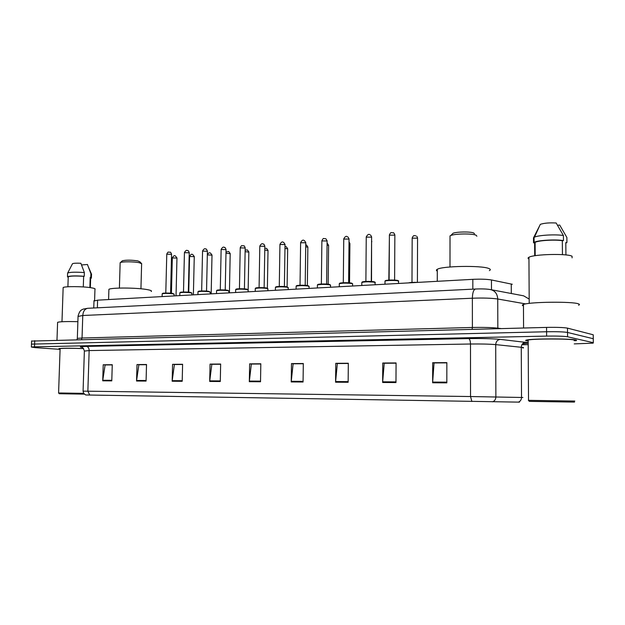 <?xml version="1.0" encoding="UTF-8"?>
<svg xmlns="http://www.w3.org/2000/svg" width="625" height="625" viewBox="0 0 625 625"><rect width="100%" height="100%" fill="white"/><g stroke="black" fill="none" stroke-linecap="round" stroke-linejoin="round"><path stroke-width="0.94" d="M93.977 301.039L97.602 300.164L472.828 279.336C480.695 278.977 486.898 279.188 491.445 279.961L512.297 284.273M593.234 335.242L593.227 334.781L567.5 328.133C563.789 327.461 556.812 327.219 546.562 327.406L31.594 341.078M574.227 343.891L593.148 343.133L593.312 342.688L567.578 336.781L567.539 332.453C563.828 331.82 556.852 331.586 546.594 331.75L31.484 344.133L546.594 331.75C556.852 331.586 563.828 331.82 567.539 332.453L593.273 338.734L567.539 332.453L567.5 328.133M575.766 339.969C570.703 338.523 532.031 338.578 526.664 340.008C525.297 340.297 525.344 340.586 526.797 340.867L528.18 341.078L526.797 340.867C525.344 340.586 525.297 340.297 526.664 340.008C532.031 338.578 570.703 338.523 575.766 339.969C576.93 340.234 576.852 340.508 575.539 340.773C576.852 340.508 576.93 340.234 575.766 339.969M83.602 348.547C70.836 348.094 62.625 348.102 58.969 348.57L60.094 349.031L58.969 348.57C62.625 348.102 70.836 348.094 83.602 348.547M519.492 402.141L85.703 394.969L83.672 393.375L83.078 391.141L87.859 391.195L470.539 396.539L471.867 401.5M593.273 339.172L593.227 334.781M521.875 344.742L528.195 344.641M567.578 336.781C563.867 336.188 556.883 335.961 546.625 336.102L34.492 346.836L31.375 347.039L34.969 347.609L60.086 349.359M172.156 381.234L172.578 364.336L182.602 364.273L182.203 381.289L172.156 381.234L172.203 380.648L182.211 380.703M136.547 381.023L137.008 364.562L146.523 364.5L146.078 381.078L136.547 381.023L136.602 380.453L146.094 380.5M102.727 380.82L103.211 364.773L112.266 364.711L111.781 380.875L102.727 380.82L102.773 380.266L111.797 380.312M291.219 381.938L291.484 363.594L303.312 363.523L303.062 382.008L291.219 381.938L291.258 381.305L303.07 381.367M335.578 382.203L335.781 363.32L348.32 363.242L348.141 382.273L335.578 382.203L335.617 381.547L348.141 381.617M382.641 382.484L382.766 363.023L396.078 362.938L395.969 382.562L382.641 382.484L382.672 381.805L395.977 381.883M432.641 382.781L432.688 362.711L446.852 362.625L446.828 382.859L432.641 382.781L432.664 382.078L446.828 382.156M209.695 381.453L210.07 364.102L220.648 364.039L220.289 381.516L209.695 381.453L209.742 380.852L220.305 380.914M249.32 381.688L249.648 363.852L260.82 363.789L260.516 381.758L249.32 381.688L249.367 381.07L260.531 381.133M174.68 364.531L182.602 364.414M139.164 364.742L146.523 364.633M105.414 364.953L112.258 364.844M293.375 363.805L303.312 363.672M337.586 363.531L348.32 363.398M384.461 363.25L396.078 363.102M434.25 362.945L446.852 362.789M212.117 364.297L220.648 364.18M251.625 364.062L260.82 363.93M249.648 363.852L251.625 363.992M260.82 364L251.352 364.062L249.367 381.07M210.07 364.102L212.117 364.234M220.648 364.25L211.836 364.305L209.742 380.852M432.688 362.711L434.25 362.867M446.852 362.867L434.039 362.945L432.664 382.078M382.766 363.023L384.461 363.172M396.078 363.18L384.227 363.25L382.672 381.805M335.781 363.32L337.586 363.461M348.32 363.469L337.336 363.539L335.617 381.547M291.484 363.594L293.383 363.734M303.312 363.742L293.117 363.805L291.258 381.305M103.211 364.773L105.414 364.891M112.258 364.906L105.109 364.953L102.773 380.266M137.008 364.562L139.164 364.68M146.523 364.703L138.867 364.75L136.602 380.453M172.578 364.336L174.68 364.461M182.602 364.477L174.391 364.531L172.203 380.648M574.5 402.094L529.406 401.375L528.375 400.336C527.32 400.32 527.32 400.32 528.375 400.336L574.789 401.062C575.828 401.078 575.828 401.078 574.789 401.062M574.195 340.711C575.227 340.469 575.227 340.234 574.195 339.992C569.414 338.641 533.227 338.695 528.172 340.031C526.93 340.297 526.93 340.562 528.172 340.82M578.562 305.227C579.758 304.766 579.75 304.32 578.547 303.883C572.938 301.359 529.422 301.859 523.453 304.461C521.977 304.977 521.977 305.477 523.461 305.945M572.094 257.852L572.078 256.25C567.555 253.352 533.688 254.195 528.938 257.273C527.773 257.891 527.781 258.469 528.953 259.023M562.445 254.648L562.328 240.695C554.867 239.414 537.883 240.5 535.102 242.391L534.625 242.758L534.711 255.766M562.328 240.695L563.453 240.609L563.406 235.547L556.18 223C549.414 222.625 544.141 223.07 540.352 224.336L533.5 237.859L533.531 242.836L534.625 242.758M563.406 235.547C555.969 234.141 538.336 235.148 534.484 237.164L533.5 237.859M563.453 240.609C555.68 239.18 537.102 240.32 534.102 242.375L533.531 242.836M557.586 225.25L559.711 225.07L566.875 237.484L566.922 242.492L565.805 242.578L565.922 254.945M565.812 243.156L566.922 242.492M474.461 233.688L473.758 233.023C470.852 231.523 456.641 231.695 453.039 233.258L452.039 234.266M476.867 236.211L476.078 235.219C472.555 233.414 455.18 233.609 450.82 235.492L450.023 235.875L450.023 237.062M489.367 270.609C490.812 269.875 490.609 269.164 488.766 268.477C481.461 265.297 442.297 265.977 437.297 269.297C436.094 269.93 436.094 270.539 437.289 271.133M141.281 263.273L139.883 261.805L137.742 260.883C131.422 259.977 126.312 259.93 122.414 260.75L122 261.125M141.766 263.789L139.172 262.68C134.102 261.609 122.602 261.508 120.484 262.508L120.133 263.172M151.195 291.508C152.188 290.844 150.625 290.172 146.5 289.477C135.867 287.625 110.914 287.555 108.898 289.359L108.875 290.109M94.602 300.492L94.953 289.312C95.641 288.789 94.25 288.25 90.773 287.703C82.391 286.336 64.484 286.258 63.148 287.57L63.133 288.078M83.297 286.938L83.641 276.336C75.695 275.789 70.562 275.93 68.234 276.758L67.898 286.773M83.641 276.336L84.242 276.289L84.367 272.578L80.875 263.266C76.57 263.055 73.781 263.188 72.516 263.68L72.367 263.961M84.367 272.578C76.125 271.961 70.586 272.078 67.734 272.945L67.594 273.453M84.242 276.289C75.648 275.672 70.062 275.812 67.484 276.711L68.211 277.484M90.352 287.641L90.656 278.078L90.188 277.414L89.867 287.57M77.875 321.68C66.805 321.406 60.039 321.609 57.602 322.305L57.586 322.734M83.648 348.609C71.516 348.164 63.664 348.164 60.109 348.609L60.102 348.836M83.664 393.359L58.547 392.969L59.289 393.734L84.297 394.133M87.445 264.508L81.555 264.938M91.602 274.383L90.906 273.695L90.789 277.375L90.188 277.414M87.422 264.445L90.906 273.695M90.648 278.406L91.398 278.117L90.789 277.375M511.305 293.508L511.266 284.008M491.469 289.766L491.445 279.961M472.836 289.148L472.828 279.336M97.367 307.812L97.602 300.164M546.562 327.406L546.625 336.102M34.719 340.656L34.492 346.836M525.688 303.914L497.742 299L497.836 328.156L501.148 328.586M475.641 289.008L475.445 289.023C481.398 288.758 486.281 288.922 490.102 289.508C494.805 290.461 497.352 293.625 497.742 299C491.578 298.102 483.125 297.836 472.367 298.219L472.391 327.477C483.18 327.258 491.656 327.484 497.836 328.156L497.883 328.664M88.055 308.273L475.445 289.023C473.547 289.688 472.516 292.75 472.367 298.219L82.773 315.492L82.039 338.016L472.391 327.477L472.094 329.336M77.32 338.672L78.062 316.047C79.969 309.484 81.773 310.016 83.227 309.094L87.758 308.289C84.812 308.875 83.148 311.273 82.773 315.492L78.055 316.445M77.008 339.562L77.328 338.391L82.039 338.016L81.523 339.445M491.18 289.711L523.625 295.828L529.188 299.078M492.586 401.82C494.648 401.031 495.742 399.406 495.875 396.953L495.711 344.617C489.578 344.078 481.172 343.883 470.492 344.008L470.539 396.539L522.875 397.5M522.82 348.023C523.836 347.828 523.773 347.625 522.609 347.422L495.711 344.617C495.977 341.523 497.5 339.781 500.281 339.383L528.188 342.664M518.32 402.148C520.336 401.383 521.406 399.828 521.523 397.469L521.266 347.25C521.516 344.289 523 342.617 525.727 342.234M89.742 395.047L87.859 391.195L89.156 350.57L84.375 351.07M82.141 347.383C78.742 346.898 80.195 346.578 86.492 346.406L468.656 338.594C482.07 338.398 492.609 338.656 500.281 339.383M528.188 343.133L522.508 343.82M593.312 342.688L593.273 338.734M468.656 338.594C469.766 339.094 470.383 340.898 470.492 344.008L89.156 350.57C89.062 348.164 88.18 346.773 86.492 346.406M417.547 282.398L408.437 282.906C410.234 282.414 413.258 282.242 417.508 282.406M417.398 282.391L417.562 238.133L412.172 238.18M414.227 282.336L415.156 282.328M371.531 281.477L371.586 241.609M349.539 282.859L349.914 243.742L349.008 243.305M328.156 284.211L328.602 245.508L327.055 245.016M307.352 285.547L307.859 247.227L305.719 246.711M287.102 286.867L287.672 248.898L284.969 248.383M267.383 288.195L268.008 250.531L264.773 250.023M248.156 290.125L248.133 291.805L248.141 290.133L247.187 289.57C242.359 289 238.523 289.008 235.672 289.594L236.734 289.008C236.438 288.852 242.898 288.508 246.898 289.172L248.156 289.852L248.852 252.117L245.117 251.641M229.414 292.844L230.195 253.664L225.977 253.25M211.172 293.859L212 255.172L207.336 254.875M197.969 292.008L197.977 291.75C200.609 291.203 204.312 291.203 209.086 291.742L210.172 292.305L210.258 293.906M193.383 294.844L194.266 256.641L189.57 256.5M191.891 294.852L192.445 294.898M176.039 295.812L176.961 258.07L172.32 257.922M174.102 295.797L175.062 295.859M398.703 283.445L398.273 280.945C395.867 280.219 386.258 280.32 385.008 281.086L385 281.516M394.602 280.102L394.859 235.133L389.398 235.164M385.344 280.969C383.828 280.078 395.055 279.656 397.852 280.508M375.305 284.75L374.805 282.289C369.828 281.602 365.5 281.648 361.828 282.406L361.82 282.812M371.281 281.461L371.617 237.133L366.242 237.133M362.18 282.281C360.672 281.422 371.516 281.031 374.391 281.852M352.586 286.008L352.602 284.164L352.016 283.586C347.055 282.93 342.82 282.961 339.305 283.688L339.305 284.07M345.359 282.703L346.57 282.711M348.625 282.789L349.047 239.07L343.75 239.055M339.672 283.562C338.164 282.727 348.656 282.367 351.609 283.156M330.508 287.234L330.523 285.43L329.859 284.852C324.93 284.211 320.781 284.234 317.422 284.938L317.414 285.297M323.102 283.984L324.867 284M326.609 284.078L327.102 240.961L321.883 240.914M317.789 284.805C316.289 284 326.445 283.664 329.477 284.43M309.047 288.422L309.07 286.656L308.328 286.078C303.422 285.453 299.359 285.477 296.133 286.148L296.133 286.492M301.539 285.227L303.695 285.258M305.203 285.328L305.773 242.789L300.617 242.734M296.516 286.016C295.008 285.234 304.867 284.922 307.953 285.664M288.172 289.586L288.203 287.844L287.391 287.273C282.508 286.672 278.523 286.688 275.43 287.328L275.43 287.648M280.602 286.438L283.07 286.477M284.391 286.547L285.023 244.57L279.938 244.492M275.828 287.195C274.312 286.438 283.875 286.148 287.023 286.859M267.875 290.711L267.898 289.008L267.016 288.438C262.164 287.852 258.25 287.859 255.289 288.477L255.281 288.781M260.25 287.617L262.977 287.664M264.133 287.727L264.836 246.305L259.805 246.211M255.687 288.344C254.172 287.609 263.461 287.336 266.664 288.031M240.461 288.758L243.398 288.82M244.422 288.883L245.187 247.992L240.219 247.883M235.617 292.5L235.672 289.883M236.086 289.461C234.57 288.75 243.602 288.5 246.844 289.164M228.875 292.875L228.906 291.234L227.883 290.672C223.086 290.117 219.32 290.117 216.578 290.688L216.57 290.961M221.203 289.875L224.328 289.945M225.234 290L226.055 249.641L221.133 249.516M217 290.547C215.477 289.859 224.266 289.625 227.547 290.273M202.461 290.961L205.742 291.039M206.539 291.094L207.414 251.242L202.547 251.102M198.406 291.609C196.875 290.938 205.437 290.719 208.758 291.352M191.883 294.93L191.922 293.344L190.766 292.789C186.023 292.266 182.383 292.258 179.844 292.781L179.844 293.023M184.203 292.023L187.625 292.109M188.328 292.156L189.25 252.797L184.438 252.648M180.289 292.641C178.742 291.992 187.094 291.789 190.453 292.398M174.094 295.914L174.133 294.359L172.914 293.812C168.203 293.297 164.625 293.289 162.18 293.797L162.172 294.023M166.414 293.055L169.961 293.148M170.578 293.195L171.547 254.32L166.781 254.164M162.633 293.656C161.07 293.016 169.219 292.828 172.609 293.422M93.758 307.984L93.992 300.688M31.602 340.898L31.375 347.039M83.078 391.141L84.375 350.852C83.141 347.898 82.133 346.664 81.352 347.148L82.039 347.336M535.102 242.391L535.188 255.687M540.031 224.914L534.484 237.164M534.07 237.375L534.102 242.375M528.938 257.273L529.211 303.391M523.453 304.461L523.578 328M528.172 340.031L528.523 400.336M437.297 269.297L437.273 281.305M450.023 235.875L449.992 266.977M453.039 233.258L450.82 235.492M141.617 263.977L140.938 288.789M108.898 289.359L108.594 299.555M120.148 262.695L119.398 288.078M122.414 260.75L120.484 262.508M72.516 263.68L67.734 272.945M67.609 273.016L67.484 276.711M63.148 287.57L61.984 321.727M57.602 322.305L56.984 340.086M60.109 348.609L58.586 392.969M88.625 267.453L91.406 273.922M91.516 274.461L91.414 277.688M411.984 282.406L412.172 237.945C414.023 234.008 414.555 236.297 415.859 235.773M416.789 236.273L417.562 237.898M388.82 280.117L389.375 238.82M371.594 240.773L371.836 241.719M349.016 241.82L349.922 243.547M327.398 243.422L328.602 245.32M305.742 244.914L306.164 244.984M306.594 245.125L307.859 247.047M284.992 246.602L285.977 246.68M286.344 246.797L287.672 248.734M264.805 248.32L266.32 248.328M266.641 248.43L268.008 250.367M245.148 250.117L247.172 249.938M247.445 250.016L248.859 251.969M226 252.062L228.508 251.508M228.75 251.578L230.195 253.523M207.344 254.461C208.594 252.891 209.586 252.414 210.32 253.039M210.531 253.094L212 255.031M188.742 292.195L189.578 256.375C190.82 254.359 191.82 253.75 192.586 254.531M192.773 254.578L194.266 256.508M171.438 293.273L172.32 257.805C173.555 255.82 174.539 255.219 175.281 255.984M175.453 256.023L176.961 257.953M398.75 281.117L398.008 280.531M394.859 234.898C394.102 233.188 393.523 232.469 393.125 232.719C391.07 233.188 391.344 231.109 389.398 234.922L389.117 280.094M397.938 280.508C393.852 279.969 390.227 279.891 387.055 280.273L385.008 281.086L384.984 284.211M375.352 282.477L374.539 281.867M371.398 282.016L368.312 281.789M371.625 236.906L370.617 235.07M374.477 281.852C370.234 281.328 366.664 281.25 363.75 281.625L361.828 282.406L361.805 285.5M369.883 234.742C368.797 233.82 367.578 234.547 366.242 236.914L365.883 281.445M352.633 283.797L351.742 283.172M349.047 238.859L347.93 236.961M351.688 283.156C347.453 282.648 343.922 282.57 341.102 282.938L339.305 283.688L339.273 286.75M347.312 236.711C346.258 235.805 345.07 236.516 343.75 238.844L343.305 282.75M330.555 285.078L329.594 284.438M327.109 240.758L325.906 238.82M329.547 284.43C326.461 283.742 318.711 284.047 318.75 284.266L317.422 284.938L317.383 287.961M325.367 238.617C323.539 239.109 323.773 237.031 321.883 240.719L321.367 284.023M309.086 286.32L308.016 285.664C303.797 285.18 300.391 285.102 297.797 285.438L296.133 286.148L296.094 289.141M305.773 242.602L304.5 240.633M304.039 240.477C303.07 239.602 301.93 240.289 300.617 242.539L300.031 285.266M288.219 287.531L287.086 286.867C283.734 286.203 276.422 286.508 276.602 286.703L275.43 287.328L275.383 290.297M285.031 244.391L283.688 242.414M283.297 242.281C282.359 241.422 281.242 242.102 279.938 244.32L279.281 286.469M267.914 288.711L266.719 288.031C263.305 287.391 256.203 287.68 256.398 287.867L255.289 288.477L255.234 291.414M264.844 246.141C264.172 244.453 263.711 243.789 263.453 244.148M263.109 244.039C262.195 243.195 261.094 243.859 259.812 246.047L259.086 287.641M245.187 247.836C244.531 246.164 244.055 245.5 243.758 245.836M243.461 245.75C241.844 246.25 242.039 244.219 240.219 247.727L239.438 288.781M228.922 290.969L227.602 290.273C223.617 289.641 217.289 289.953 217.586 290.109L216.578 290.688L216.516 293.562M226.055 249.484C225.297 247.727 224.805 247.062 224.586 247.492M224.328 247.422C223.484 246.594 222.422 247.242 221.141 249.367L220.297 289.891M210.188 292.047L208.812 291.352C205.016 290.742 198.547 291.031 198.945 291.188L197.977 291.75L197.914 294.594M207.414 251.094C206.648 249.336 206.148 248.672 205.914 249.102M205.687 249.047C204.875 248.234 203.828 248.867 202.555 250.961L201.656 290.977M191.938 293.102L190.5 292.406C186.727 291.812 180.352 292.086 180.789 292.234L179.844 292.781L179.781 295.602M189.258 252.664C188.625 251.008 188.117 250.344 187.734 250.68M187.531 250.625C186.734 249.828 185.703 250.461 184.438 252.516L183.492 292.031M174.148 294.133L172.656 293.43C169.031 292.867 162.727 293.094 163.094 293.258L162.18 293.797L162.102 296.586M171.555 254.188C170.922 252.539 170.406 251.883 170.008 252.211M169.828 252.172C168.375 252.68 168.555 250.68 166.781 254.031L165.789 293.062"/></g></svg>
